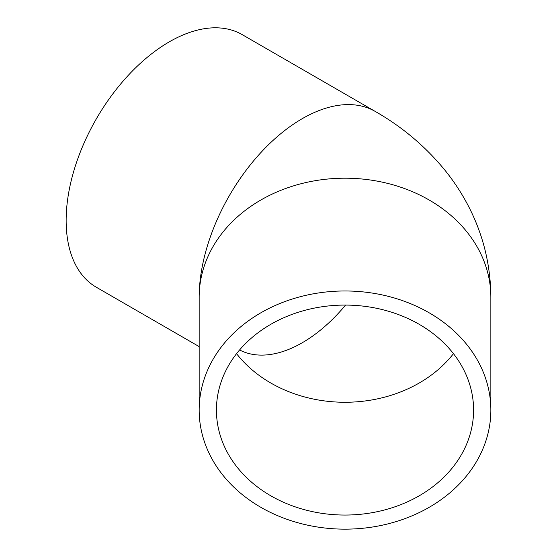 <?xml version="1.0" encoding="UTF-8"?>
<svg xmlns="http://www.w3.org/2000/svg" width="557" height="557" viewBox="0 0 557 557"><rect width="100%" height="100%" fill="white"/><g stroke="black" fill="none" stroke-linecap="round" stroke-linejoin="round"><path stroke-width="0.84" d="M473.589 410.063A128.583 104.988 0 0 1 345.006 515.051A128.583 104.988 0 0 1 216.429 410.063A128.583 104.988 0 0 1 345.006 305.076A128.583 104.988 0 0 1 473.589 410.063M199.162 346.607L96.347 287.252A145.85 84.204 120 0 1 66.144 220.481A145.85 84.204 120 0 1 129.809 73.705A145.85 84.204 120 0 1 242.198 34.631L375.216 111.428C402.161 126.815 425.36 146.359 444.813 170.059C453.579 180.886 461.224 192.478 467.755 204.83C482.947 233.682 490.647 264.498 490.856 297.278A145.85 119.087 180 0 0 345.006 178.191A145.85 119.087 180 0 0 199.162 297.278L199.162 410.063A145.85 119.087 180 0 0 345.006 529.15A145.85 119.087 180 0 0 490.856 410.063A145.85 119.087 180 0 0 345.006 290.977A145.85 119.087 180 0 0 199.162 410.063M375.216 111.428A145.85 84.204 120 0 0 262.82 150.501A145.85 84.204 120 0 0 199.162 297.278A145.85 119.087 180 0 1 345.006 178.191A145.85 119.087 180 0 1 490.856 297.278L490.856 410.063M453.461 353.674A128.583 104.988 0 0 1 236.551 353.674M345.57 305.083A128.583 74.234 -60 0 1 239.587 349.963"/></g></svg>
